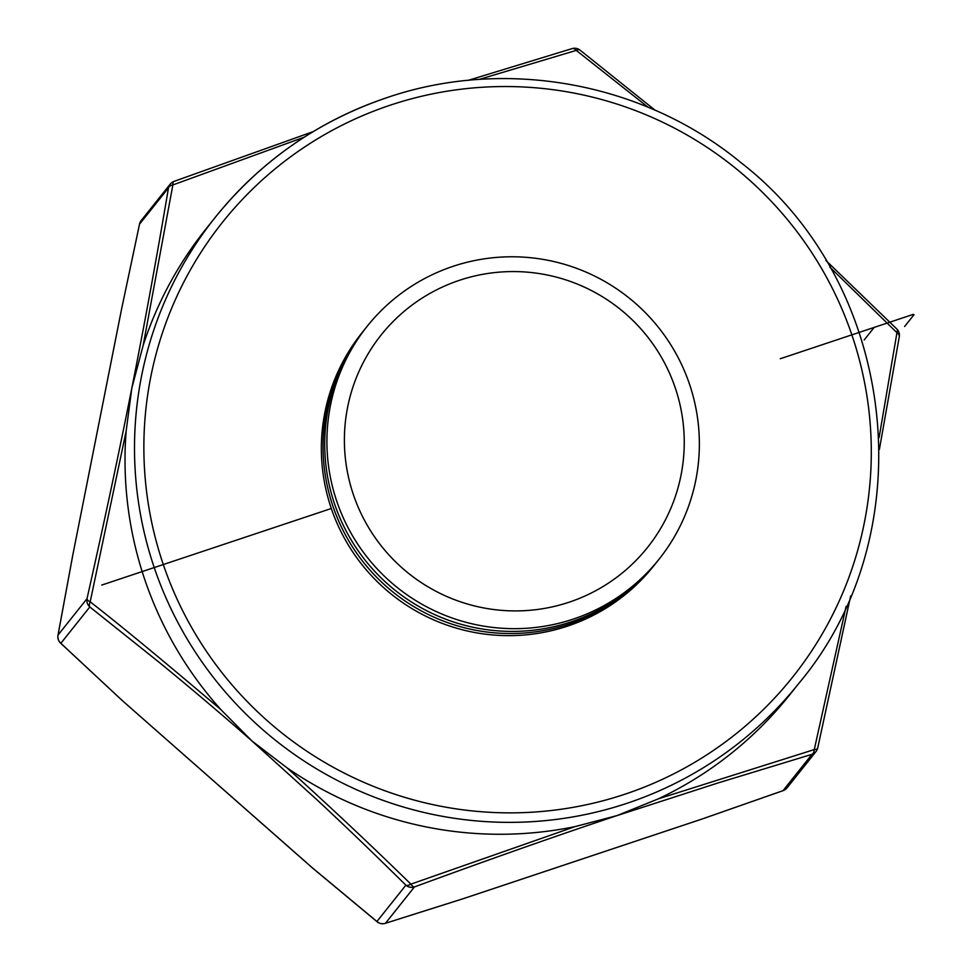 <?xml version="1.0" encoding="UTF-8"?>
<svg xmlns="http://www.w3.org/2000/svg" width="972" height="972" viewBox="0 0 972 972"><rect width="100%" height="100%" fill="white"/><g stroke="black" fill="none" stroke-linecap="round" stroke-linejoin="round"><path stroke-width="1.46" d="M656.088 562.922A186.709 185.445 -141.4 0 1 655.25 563.979L653.561 566.093A186.709 185.445 -141.4 0 1 475.94 632.723A186.709 185.445 -141.4 0 1 331.306 508.502L101.768 585.059M364.123 330.14A186.709 185.445 38.6 0 0 363.273 331.185L361.584 333.299A186.709 185.445 38.6 0 0 331.306 508.502L234.872 540.663M846.102 606.394L814.269 749.582A8.748 4.653 73.5 0 1 811.997 754.321A8.748 8.687 38.6 0 0 816.018 751.502L787.053 787.842A8.748 8.687 -141.4 0 1 783.019 790.661L702.282 818.934A8.748 0.851 71.6 0 1 702.246 818.971L463.243 898.699A8.748 0.851 -108.4 0 0 463.243 898.699A8.748 0.851 -108.4 0 0 463.28 898.663A8.748 2.454 72.3 0 1 463.134 898.723A8.748 2.454 72.3 0 1 462.976 898.76M850.646 595.994L817.744 747.796A8.748 3.086 -167.3 0 1 817.719 747.966A8.748 3.086 -167.3 0 1 814.269 749.582L658.311 798.85L617.293 815.508L718.15 782.91L811.997 754.321L783.019 790.661A8.748 1.592 70.5 0 0 783.128 790.637L702.343 818.934A8.748 8.748 0 0 1 702.246 818.971A8.748 0.851 71.6 0 1 702.185 818.971M575.145 826.589L410.889 884.143C364.67 838.994 320.128 797.635 286.971 767.795A373.418 370.903 38.6 0 0 575.145 826.589L617.293 815.508C578.206 828.545 513.24 850.634 414.449 886.926L385.483 923.266L463.255 898.675L702.282 818.934M850.67 595.933L817.719 747.966A8.748 8.748 0 0 1 816.018 751.502A8.748 8.687 38.6 0 0 817.671 748.124M658.311 798.85A373.418 370.903 38.6 0 0 789.434 695.174L798.911 683.28A373.418 370.903 38.6 0 1 627.049 803.285A373.418 370.903 38.6 0 1 202.674 662.94A373.418 370.903 38.6 0 1 214.97 217.704A373.418 370.903 38.6 0 1 386.844 97.698C317.929 121.111 260.618 161.133 214.97 217.704L205.481 229.599A373.418 370.903 38.6 0 0 143.163 345.376L172.858 184.947L304.248 137.174M479.087 79.449L576.25 50.398L648.117 107.236M829.736 267.008L896.949 332.703L879.089 437.582M143.163 345.376L131.828 388.156L126.117 431.325A373.418 370.903 38.6 0 0 220.851 709.584L251.93 740.956C227.387 719.219 187.365 685.26 158.144 661.507L89.825 606.953L60.859 643.294L122.375 700.654L312.401 867.923A8.748 8.748 0 0 0 312.547 868.057A8.748 1.665 -49.9 0 1 312.437 867.875L376.917 921.517L405.883 885.176A8.748 8.687 38.6 0 0 414.449 886.926A8.748 3.123 -110.2 0 1 410.889 884.143A8.748 3.839 134.7 0 1 405.883 885.176C373.722 853.416 343.869 824.754 316.337 799.215L251.93 740.956L286.971 767.795M220.851 709.584C161.765 659.453 118.207 623.538 90.177 601.826L126.117 431.325M173.867 181.472A8.748 8.687 38.6 0 0 168.496 187.851L139.531 224.192L121.816 307.942L72.827 554.939A8.748 0.899 -168.8 0 0 72.803 554.988A8.748 8.748 0 0 0 72.791 555.073A8.748 2.503 10.6 0 1 72.827 554.939L58.041 635.032L87.018 598.691A8.748 8.687 38.6 0 0 89.825 606.953A8.748 3.937 -52 0 1 90.177 601.826A8.748 3.086 -167.3 0 1 87.018 598.691C108.925 500.969 121.038 442.418 131.828 388.156C140.187 346.02 153.503 276.765 168.496 187.851A8.748 4.69 9.6 0 1 172.858 184.947A8.748 3.123 -110.2 0 1 174.037 181.387A8.748 3.123 -110.2 0 1 174.243 181.339M385.483 923.266A8.748 8.687 -141.4 0 1 376.917 921.517A8.748 2.454 129.4 0 0 377.1 921.76A8.748 8.748 0 0 0 385.277 923.351A8.748 3.232 -107.4 0 0 385.483 923.266M787.053 787.842A8.748 8.748 0 0 1 783.128 790.637A8.748 1.592 70.5 0 0 783.213 790.588M139.531 224.192A8.748 8.687 -141.4 0 1 141.244 220.486A8.748 8.748 0 0 0 139.531 224.107A8.748 1.543 12.1 0 0 139.531 224.192M72.791 555.073L57.992 635.214A8.748 8.748 0 0 0 60.604 643.148A8.748 2.357 -46.7 0 0 60.859 643.294A8.748 8.687 -141.4 0 1 58.041 635.032A8.748 3.281 -169.7 0 0 57.992 635.202A8.748 3.281 -169.7 0 0 57.98 635.409M122.411 700.605A8.748 1.567 132.6 0 1 122.241 700.533A8.748 8.748 0 0 0 122.375 700.654L312.437 867.887M72.803 554.988A8.748 0.899 -168.8 0 0 72.803 555.012L121.792 307.99A8.748 0.899 11.2 0 1 121.816 307.942M121.792 308.039A8.748 0.899 11.2 0 1 121.792 307.99A8.748 8.748 0 0 1 121.816 307.905A8.748 0.729 -168.2 0 1 121.828 307.869L139.531 224.107A8.748 1.543 12.1 0 1 139.555 224.034M571.791 48.722A8.748 4.653 73.5 0 1 572.119 48.6A8.748 4.653 73.5 0 1 576.25 50.398A8.748 3.937 -52 0 1 579.992 50.094A8.748 8.748 0 0 0 572.119 48.6L468.237 80.348M896.415 328.694A8.748 3.839 134.7 0 1 896.816 328.998L825.872 260.447M896.828 328.998A8.748 3.839 134.7 0 1 896.949 332.703A8.748 4.69 9.6 0 1 899.294 336.664A8.748 4.69 9.6 0 1 899.222 336.968M655.25 563.979A186.709 185.445 -141.4 0 1 477.617 630.609A186.709 185.445 -141.4 0 1 332.983 506.388A186.709 185.445 38.6 0 1 363.273 331.185M659.125 559.119L656.938 561.865A186.709 185.445 -141.4 0 1 479.305 628.495A186.709 185.445 -141.4 0 1 334.672 504.274A186.709 185.445 38.6 0 1 364.962 329.071L367.149 326.325A186.709 185.445 -141.4 0 1 544.782 259.694A186.709 185.445 -141.4 0 1 689.415 383.916A186.709 185.445 -141.4 0 1 659.125 559.119A186.709 185.445 -141.4 0 1 481.492 625.749A186.709 185.445 -141.4 0 1 336.859 501.516A186.709 185.445 -141.4 0 1 367.149 326.325M675.163 387.585A170.367 169.225 -141.4 0 1 569.118 602.203A170.367 169.225 -141.4 0 1 353.468 494.894A170.367 169.225 -141.4 0 1 459.525 280.276A170.367 169.225 -141.4 0 1 675.163 387.585M904.604 326.507L914.02 314.697M864.169 339.993L873.585 328.184M913.376 314.333L780.273 358.729M390.282 105.17A364.67 362.204 38.6 0 0 163.296 564.538A364.67 362.204 38.6 0 0 624.862 794.233A364.67 362.204 38.6 0 0 851.861 334.854A364.67 362.204 38.6 0 0 390.282 105.17M385.046 923.4A8.748 3.232 -107.4 0 0 385.264 923.351L463.134 898.723A8.748 8.748 0 0 0 463.243 898.699M313.166 131.633L174.049 181.387A8.748 8.748 0 0 0 170.221 184.145L141.244 220.486M60.604 643.148L122.241 700.533M377.1 921.76L312.547 868.057M655.152 110.249L579.992 50.094M879.393 449.428L899.294 336.677A8.748 8.748 0 0 0 896.816 328.998M386.88 97.662C505.391 57.044 643.889 82.462 740.907 162.616C897.934 283.763 925.648 532.401 798.911 683.28"/></g></svg>

